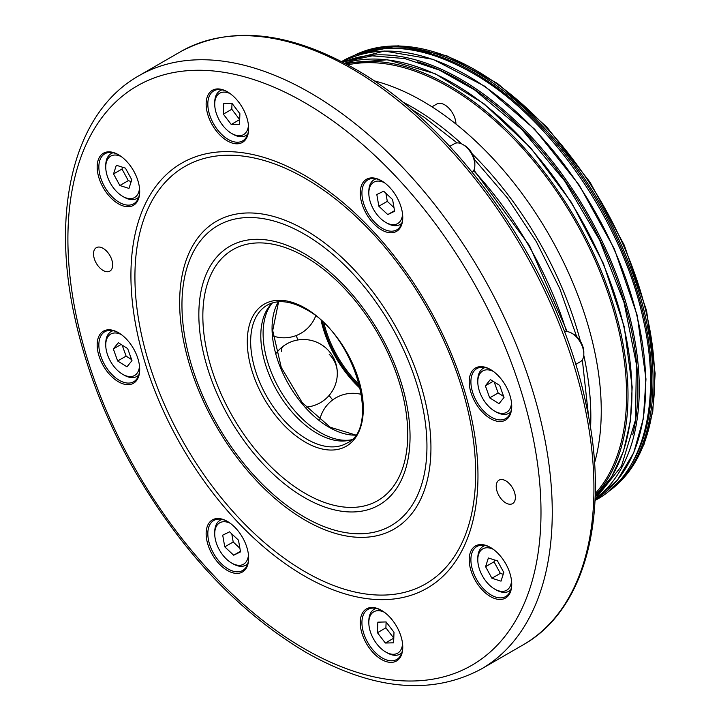 <?xml version="1.0" encoding="UTF-8"?>
<svg xmlns="http://www.w3.org/2000/svg" width="721" height="721" viewBox="0 0 721 721"><rect width="100%" height="100%" fill="white"/><g stroke="black" fill="none" stroke-linecap="round" stroke-linejoin="round"><path stroke-width="1.08" d="M573.537 334.238L571.852 333.264L573.537 334.238A14.537 8.391 60 0 1 583.821 352.046L583.821 353.993A16.925 9.77 -120 0 0 571.852 333.264L571.852 333.264A16.925 9.77 -120 0 0 564.48 331.939M575.637 364.438L580.315 361.744A16.925 9.77 -120 0 0 583.821 353.993M464.576 145.498L462.882 144.524L464.576 145.498A14.537 8.391 60 0 1 474.851 163.306L474.851 165.253A16.925 9.77 -120 0 0 462.882 144.524L462.882 144.524A16.925 9.77 -120 0 0 454.419 143.686L449.742 146.39M472.309 172.301A16.925 9.77 -120 0 0 474.851 165.253M230.269 93.694A23.892 13.798 -120 0 0 214.723 104.166A23.892 13.798 -120 0 0 231.621 133.43A23.892 13.798 -120 0 0 248.466 125.211M233.027 134.241L231.621 133.43L233.027 134.241A25.884 14.943 60 0 0 245.969 135.53L247.582 134.602M247.709 134.205A25.884 14.943 60 0 1 245.969 135.53M121.299 156.61A23.892 13.798 -120 0 0 105.753 167.083A23.892 13.798 -120 0 0 122.651 196.346A23.892 13.798 -120 0 0 139.495 188.118M124.057 197.157L122.651 196.346L124.057 197.157A25.884 14.943 60 0 0 136.999 198.437L138.612 197.509M138.747 197.121A25.884 14.943 60 0 1 136.999 198.437M121.299 334.553A23.892 13.798 -120 0 0 105.753 345.026A23.892 13.798 -120 0 0 122.651 374.289A23.892 13.798 -120 0 0 139.495 366.061M124.057 375.1L122.651 374.289L124.057 375.1A25.884 14.943 60 0 0 136.999 376.389L138.612 375.461M138.747 375.064A25.884 14.943 60 0 1 136.999 376.389M230.269 523.293A23.892 13.798 -120 0 0 214.723 533.765A23.892 13.798 -120 0 0 231.621 563.029A23.892 13.798 -120 0 0 248.466 554.8M233.027 563.84L231.621 563.029L233.027 563.84A25.884 14.943 60 0 0 245.969 565.12L247.582 564.192L245.969 565.12A25.884 14.943 60 0 0 247.709 563.804M384.374 612.264A23.892 13.798 -120 0 0 368.828 622.737A23.892 13.798 -120 0 0 385.726 652A23.892 13.798 -120 0 0 402.561 643.772M387.132 652.811L385.726 652L387.132 652.811A25.884 14.943 60 0 0 400.074 654.091L401.678 653.163M401.813 652.775A25.884 14.943 60 0 1 400.074 654.091M493.344 549.348A23.892 13.798 -120 0 0 477.798 559.82A23.892 13.798 -120 0 0 494.687 589.084A23.892 13.798 -120 0 0 511.531 580.856M496.102 589.895L494.687 589.084L496.102 589.895A25.884 14.943 60 0 0 509.044 591.184L510.648 590.256M510.783 589.859A25.884 14.943 60 0 1 509.044 591.184M493.344 371.405A23.892 13.798 -120 0 0 477.798 381.878A23.892 13.798 -120 0 0 494.687 411.141A23.892 13.798 -120 0 0 511.531 402.913M496.102 411.952L494.687 411.141L496.102 411.952A25.884 14.943 60 0 0 509.044 413.232L510.648 412.304M510.783 411.916A25.884 14.943 60 0 1 509.044 413.232M384.374 182.665A23.892 13.798 -120 0 0 368.828 193.138A23.892 13.798 -120 0 0 385.726 222.401A23.892 13.798 -120 0 0 402.561 214.173M387.132 223.213L385.726 222.401L387.132 223.213A25.884 14.943 60 0 0 400.074 224.501L401.678 223.573L400.074 224.501A25.884 14.943 60 0 0 401.813 223.177M214.723 533.765L214.723 532.134A25.884 14.943 60 0 1 220.085 520.283L220.085 520.283A25.884 14.943 60 0 1 222.095 519.444M220.085 520.283L221.689 519.363L220.085 520.283M368.828 622.737L368.828 621.105A25.884 14.943 60 0 1 374.19 609.254A25.884 14.943 60 0 1 376.2 608.407M477.798 559.82L477.798 558.198A25.884 14.943 60 0 1 483.16 546.347A25.884 14.943 60 0 1 485.17 545.5M477.798 381.878L477.798 380.246A25.884 14.943 60 0 1 483.16 368.404A25.884 14.943 60 0 1 485.17 367.557M368.828 193.138L368.828 191.516A25.884 14.943 60 0 1 374.19 179.664L375.794 178.736L374.19 179.664A25.884 14.943 60 0 1 376.2 178.817M402.012 101.598A252.891 146.002 60 0 1 412.024 107.059A252.891 146.002 60 0 1 461.8 143.957M472.228 153.879A252.891 146.002 60 0 1 580.396 341.222M583.767 355.219A252.891 146.002 60 0 1 590.553 428.184M373.866 80.761A252.891 146.002 60 0 1 422.443 101.039A252.891 146.002 60 0 1 594.528 462.972M296.232 335.535A129.429 74.723 -120 0 0 297.872 339.97M329.109 395.441A129.429 74.723 -120 0 0 332.678 399.939M271.727 303.622A80.842 46.676 -120 0 0 270.303 369.72A80.842 46.676 -120 0 0 320.277 432.519A80.842 46.676 -120 0 0 350.46 439.99M272.484 302.901A79.652 45.982 -120 0 0 270.474 304.956A79.652 45.982 -120 0 0 267.374 370.098A79.652 45.982 -120 0 0 317.123 433.366A79.652 45.982 -120 0 0 348.676 440.414A79.652 45.982 -120 0 0 351.46 439.702M304.451 253.702A149.346 86.223 -120 0 0 198.843 314.671A149.346 86.223 -120 0 0 304.451 497.58A149.346 86.223 -120 0 0 410.051 436.611A149.346 86.223 -120 0 0 304.451 253.702M305.289 256.856A144.885 83.645 -120 0 0 202.844 316.005A144.885 83.645 -120 0 0 305.289 493.452A144.885 83.645 -120 0 0 407.744 434.303A144.885 83.645 -120 0 0 305.289 256.856M304.451 517.092A173.238 100.021 -120 0 0 426.949 446.371A173.238 100.021 -120 0 0 304.451 234.199A173.238 100.021 -120 0 0 181.953 304.92A173.238 100.021 -120 0 0 304.451 517.092M305.289 520.247A177.699 102.589 -120 0 0 430.942 447.696A177.699 102.589 -120 0 0 305.289 230.071A177.699 102.589 -120 0 0 179.646 302.613A177.699 102.589 -120 0 0 305.289 520.247M304.451 175.275A245.401 141.686 -120 0 0 130.925 275.458A245.401 141.686 -120 0 0 304.451 576.016A245.401 141.686 -120 0 0 477.969 475.824A245.401 141.686 -120 0 0 304.451 175.275M305.289 178.429A240.94 139.108 -120 0 0 134.926 276.792A240.94 139.108 -120 0 0 305.289 571.879A240.94 139.108 -120 0 0 475.662 473.517A240.94 139.108 -120 0 0 305.289 178.429M227.827 92.063A28.876 16.673 -120 0 0 213.804 90.864A28.876 16.673 -120 0 0 209.378 114.008A28.876 16.673 -120 0 0 228.242 139.45A28.876 16.673 -120 0 0 242.68 140.874A28.876 16.673 -120 0 0 248.655 128.14M227.394 91.81A30.066 17.358 -120 0 0 206.134 104.085A30.066 17.358 -120 0 0 227.394 140.91A30.066 17.358 -120 0 0 248.655 128.635A30.066 17.358 -120 0 0 227.394 91.81L227.394 91.81M381.923 181.034A28.876 16.673 -120 0 0 367.908 179.835A28.876 16.673 -120 0 0 363.483 202.98A28.876 16.673 -120 0 0 382.346 228.422A28.876 16.673 -120 0 0 396.784 229.846A28.876 16.673 -120 0 0 402.76 217.111M381.499 180.782A30.066 17.358 -120 0 0 360.239 193.057A30.066 17.358 -120 0 0 381.499 229.882A30.066 17.358 -120 0 0 402.76 217.607A30.066 17.358 -120 0 0 381.499 180.782L381.499 180.782M490.893 369.774A28.876 16.673 -120 0 0 476.878 368.575A28.876 16.673 -120 0 0 472.453 391.71A28.876 16.673 -120 0 0 491.316 417.153A28.876 16.673 -120 0 0 505.745 418.586A28.876 16.673 -120 0 0 511.721 405.851M490.469 369.522A30.066 17.358 -120 0 0 469.209 381.797A30.066 17.358 -120 0 0 490.469 418.622A30.066 17.358 -120 0 0 511.73 406.347A30.066 17.358 -120 0 0 490.469 369.522L490.469 369.522M490.893 547.717A28.876 16.673 -120 0 0 476.878 546.518A28.876 16.673 -120 0 0 472.453 569.662A28.876 16.673 -120 0 0 491.316 595.104A28.876 16.673 -120 0 0 505.745 596.528A28.876 16.673 -120 0 0 511.721 583.794M490.469 547.464A30.066 17.358 -120 0 0 469.209 559.739A30.066 17.358 -120 0 0 490.469 596.564A30.066 17.358 -120 0 0 511.73 584.289A30.066 17.358 -120 0 0 490.469 547.464L490.469 547.464M381.923 610.633A28.876 16.673 -120 0 0 367.908 609.434A28.876 16.673 -120 0 0 363.483 632.569A28.876 16.673 -120 0 0 382.346 658.012A28.876 16.673 -120 0 0 396.784 659.445A28.876 16.673 -120 0 0 402.76 646.71M381.499 610.381A30.066 17.358 -120 0 0 360.239 622.656A30.066 17.358 -120 0 0 381.499 659.481A30.066 17.358 -120 0 0 402.76 647.206A30.066 17.358 -120 0 0 381.499 610.381L381.499 610.381M227.827 521.662A28.876 16.673 -120 0 0 213.804 520.463A28.876 16.673 -120 0 0 209.378 543.598A28.876 16.673 -120 0 0 228.242 569.04A28.876 16.673 -120 0 0 242.68 570.473A28.876 16.673 -120 0 0 248.655 557.739M227.394 521.409A30.066 17.358 -120 0 0 206.134 533.684A30.066 17.358 -120 0 0 227.394 570.509A30.066 17.358 -120 0 0 248.655 558.234A30.066 17.358 -120 0 0 227.394 521.409L227.394 521.409M118.857 332.922A28.876 16.673 -120 0 0 104.833 331.723A28.876 16.673 -120 0 0 100.408 354.867A28.876 16.673 -120 0 0 119.271 380.309A28.876 16.673 -120 0 0 133.709 381.733A28.876 16.673 -120 0 0 139.685 368.999M118.424 332.669A30.066 17.358 -120 0 0 97.164 344.944A30.066 17.358 -120 0 0 118.424 381.769A30.066 17.358 -120 0 0 139.694 369.494A30.066 17.358 -120 0 0 118.424 332.669L118.424 332.669M118.857 154.979A28.876 16.673 -120 0 0 104.833 153.78A28.876 16.673 -120 0 0 100.408 176.915A28.876 16.673 -120 0 0 119.271 202.358A28.876 16.673 -120 0 0 133.709 203.791A28.876 16.673 -120 0 0 139.685 191.056M118.424 154.727A30.066 17.358 -120 0 0 97.164 167.002A30.066 17.358 -120 0 0 118.424 203.827A30.066 17.358 -120 0 0 139.694 191.552A30.066 17.358 -120 0 0 118.424 154.727L118.424 154.727M505.791 480.835A13.537 7.814 -120 0 0 499.022 480.168A13.537 7.814 -120 0 0 496.949 491.01A13.537 7.814 -120 0 0 505.791 502.943A13.537 7.814 -120 0 0 512.568 503.618A13.537 7.814 -120 0 0 514.641 492.767A13.537 7.814 -120 0 0 505.791 480.835M103.103 248.339A13.537 7.814 -120 0 0 96.335 247.673A13.537 7.814 -120 0 0 94.253 258.524A13.537 7.814 -120 0 0 103.103 270.456A13.537 7.814 -120 0 0 109.871 271.123A13.537 7.814 -120 0 0 111.944 260.272A13.537 7.814 -120 0 0 103.103 248.339M431.951 106.825L436.737 104.058A15.934 9.193 60 0 1 455.465 120.218A15.934 9.193 60 0 1 455.96 124.057M321.16 320.611A82.041 47.37 -120 0 0 360.464 388.691M105.753 345.026L105.753 343.403A25.884 14.943 60 0 1 111.115 331.552A25.884 14.943 60 0 1 113.134 330.705M117.649 360.996L126.977 366.827L131.979 360.617L127.653 348.567L118.325 342.727L113.323 348.946L117.649 360.996L126.103 356.12L131.601 359.563M122.155 345.125L126.103 356.12M121.092 344.458L113.323 348.946M105.753 167.083L105.753 165.451A25.884 14.943 60 0 1 111.115 153.609A25.884 14.943 60 0 1 113.134 152.762M113.539 173.932L119.866 185.513L128.978 188.415L131.763 179.736L125.445 168.155L116.333 165.253L113.539 173.932L121.993 169.056L128.311 180.638L119.866 185.513M122.57 167.245L121.993 169.056M128.311 180.638L131.177 181.548M214.723 104.166L214.723 102.544A25.884 14.943 60 0 1 220.085 90.693A25.884 14.943 60 0 1 222.095 89.846M223.735 103.599L223.348 114.143L231.234 124.472L239.507 124.246L239.895 113.702L232.009 103.373L223.735 103.599M232.009 103.382L231.792 109.268L223.348 114.143M231.792 109.268L239.678 119.587L231.234 124.472M383.68 191.2L376.813 194.526L378.849 206.224L387.763 214.588L394.63 211.253L392.594 199.564L383.68 191.2M394.531 210.685L387.763 214.588M385.897 193.273L387.303 201.348L393.999 207.639M387.303 201.348L378.849 206.224M499.689 385.411L490.361 379.579L485.368 385.798L489.694 397.848L499.022 403.679L504.015 397.46L499.689 385.411M494.191 381.977L498.139 392.972L503.637 396.415M498.139 392.972L489.694 397.848M493.137 381.31L485.368 385.798M503.799 572.483L497.481 560.893L488.369 557.991L485.584 566.67L491.902 578.251L501.014 581.153L503.799 572.483M494.615 559.983L494.029 561.794L500.347 573.375L503.222 574.295M500.347 573.375L491.902 578.251M494.029 561.794L485.584 566.67M393.612 642.817L393.999 632.263L386.114 621.944L377.84 622.16L377.453 632.714L385.338 643.033L393.612 642.817M393.783 638.157L385.338 643.033M386.114 621.953L385.897 627.829L393.783 638.148M385.897 627.829L377.453 632.714M233.658 555.215L240.526 551.88L238.489 540.182L229.584 531.819L222.708 535.153L224.754 546.851L233.658 555.215L240.426 551.304M231.792 533.891L233.198 541.976L239.895 548.266M233.198 541.976L224.754 546.851M281.469 351.424A33.851 10.923 -126.6 0 1 283.29 346.17A33.851 33.851 0 0 0 276.35 353.074M306.046 407.113A33.851 33.851 0 0 0 337.293 372.342A33.851 29.065 178.3 0 0 329.191 354.272M355.39 435.133A80.842 46.676 60 0 1 329.227 427.346A80.842 46.676 60 0 1 278.396 301.784M267.158 305.199A79.652 45.982 -120 0 0 254.946 369.026A79.652 45.982 -120 0 0 306.984 439.215A79.652 45.982 -120 0 0 346.81 443.163C381.562 428.337 354.48 333.994 305.785 309.264C290.401 300.756 277.522 299.404 267.158 305.199M523.004 644.935A342.493 197.743 -120 0 0 575.502 370.495A342.493 197.743 -120 0 0 351.758 68.684A342.493 197.743 -120 0 0 180.511 51.723C229.593 25.307 287.472 30.886 354.146 68.45C459.358 127.329 558.73 271.348 586.02 404.048C610.462 513.478 586.245 609.551 523.004 644.935L481.322 668.998C431.329 695.738 372.919 690.213 306.101 652.433C239.471 612.787 182.53 552.583 135.26 471.804C106.474 421.425 86.34 370.116 74.867 317.889C50.47 208.612 74.497 111.935 138.838 75.786A342.493 197.743 60 0 1 310.084 92.748A342.493 197.743 60 0 1 533.828 394.558A342.493 197.743 60 0 1 481.322 668.998M304.451 648.783A334.526 193.138 -120 0 0 540.993 512.216A334.526 193.138 -120 0 0 304.451 102.499A334.526 193.138 -120 0 0 67.9 239.075A334.526 193.138 -120 0 0 304.451 648.783M305.289 308.173A82.041 47.37 60 0 1 363.303 408.645A82.041 47.37 60 0 1 305.289 442.144A82.041 47.37 60 0 1 247.285 341.664A82.041 47.37 60 0 1 305.289 308.173M645.692 379.453A252.683 145.894 -120 0 0 534.351 129.465A252.683 145.894 -120 0 0 342.385 61.988L384.347 51.038L433.123 59.365L484.647 86.187L534.703 129.266L579.143 185.009L614.283 248.79L637.202 315.311L645.98 379.039L643.357 418.604L633.705 452.752L617.392 480.132L595.05 499.617A252.683 145.894 -120 0 0 645.692 379.453M349.748 59.681A252.683 145.894 60 0 1 536.325 142.334A252.683 145.894 60 0 1 639.212 383.184A252.683 145.894 60 0 1 600.737 494.399M595.149 497.048A252.683 145.894 -120 0 0 631.893 387.411A252.683 145.894 -120 0 0 530.277 148.003A252.683 145.894 -120 0 0 344.665 63.187M346.152 63.98A252.683 145.894 60 0 1 529.367 153.735A252.683 145.894 60 0 1 627.946 389.691A252.683 145.894 60 0 1 595.204 495.363M608.1 491.785A252.683 145.894 -120 0 0 654.56 374.325A252.683 145.894 -120 0 0 546.031 127.32A252.683 145.894 -120 0 0 355.687 54.607M358.743 53.489A252.683 145.894 60 0 1 547.293 131.24A252.683 145.894 60 0 1 653.01 375.217A252.683 145.894 60 0 1 610.588 489.712M323.945 323.206A79.652 45.982 -120 0 0 359.608 384.978M630.983 464.892A251.692 145.318 -120 0 0 651.604 375.244A251.692 145.318 -120 0 0 390.431 48.235M632.705 434.799A251.692 145.318 -120 0 0 637.806 383.212A251.692 145.318 -120 0 0 417.351 61.79M595.249 493.534A251.692 145.318 -120 0 0 626.54 389.71A251.692 145.318 -120 0 0 529.376 155.889A251.692 145.318 -120 0 0 347.756 64.854M566.544 331.633A252.683 145.894 -120 0 0 473.607 170.67M360.085 386.979A80.446 46.441 60 0 1 322.449 321.791M361.536 394.441A33.851 33.851 0 0 0 319.718 420.064M410.772 108.898L424.552 117.532L457.105 142.911M474.364 159.395L507.494 198.05L536.37 241.742L559.766 288.598L576.674 336.617M582.334 359.806L588.615 416.945M341.601 61.582L343.566 60.411C380.49 40.592 424.02 45.126 474.157 74.011C550.844 118.019 622.881 222.717 643.312 319.619C661.932 401.209 644.114 473.048 597.006 499.392L595.014 500.509M337.293 372.342A33.851 33.851 0 0 0 283.29 346.17M273.088 335.986A33.851 33.851 0 0 0 315.672 315.978M342.628 62.114L372.189 55.85L404.869 58.572L439.413 70.09L474.562 89.891L521.995 129.672L564.705 180.989L599.584 240.084L624.071 302.622L636.364 364.033L635.525 419.865L621.484 466.117L595.059 499.347M374.19 609.254L375.794 608.326M483.16 546.347L484.764 545.418M483.16 368.404L484.764 367.476M278.603 301.775L272.709 330.533L281.253 367.395L302.234 402.669L330.227 427.247L355.498 434.961M344.638 63.178L387.384 59.771L434.997 73.65L483.926 103.716L530.557 147.715L571.402 202.34L603.423 263.507L624.206 326.64L632.182 387.006L630.397 421.028L623.476 451.274L611.624 476.869L595.149 497.075M355.633 54.625L398.127 45.793L446.75 55.751L497.607 83.528L546.689 126.86L590.075 182.251L624.305 245.239L646.593 310.751L655.146 373.514L652.766 411.583L643.898 444.767L628.82 471.858L608.046 491.821M473.913 170.075L529.511 245.69L567.211 331.669M180.511 51.723L138.838 75.786M111.115 331.552L112.728 330.624M111.115 153.609L112.728 152.681M220.085 90.693L221.689 89.764"/></g></svg>
